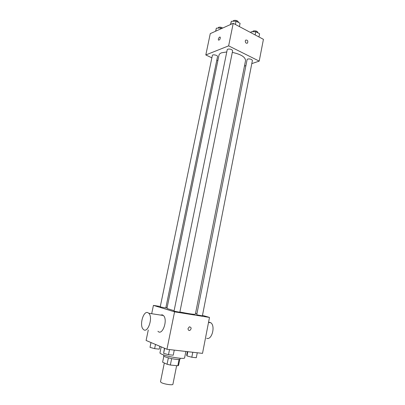 <?xml version="1.0" encoding="UTF-8"?>
<svg xmlns="http://www.w3.org/2000/svg" width="405" height="405" viewBox="0 0 405 405"><rect width="100%" height="100%" fill="white"/><g stroke="black" fill="none" stroke-linecap="round" stroke-linejoin="round"><path stroke-width="0.61" d="M164.319 362.981L160.496 381.783L161.347 382.614C164.111 384.193 173.001 385.474 172.91 384.284L176.636 365.654M179.066 359.448L177.805 365.771L178.549 365.411L179.759 359.336L178.549 365.411M177.805 365.771L170.353 365.042L167.073 364.267L162.613 362.186L163.848 356.127M171.649 358.617L170.353 365.042M168.369 357.853L167.073 364.267M180.25 358.273L180.083 359.093C179.926 359.488 178.63 359.569 176.21 359.331C170.971 358.83 163.174 356.613 163.645 355.777L163.812 354.957M161.195 346.847L159.96 352.851C159.909 353.18 160.471 353.611 161.651 354.142C167.179 356.77 184.979 359.6 184.614 357.823L185.875 351.459M202.48 315.373L209.491 317.424L202.515 353.378L166.946 349.277L146.094 340.463L148.286 329.979M209.491 317.424L174.56 311.84L166.946 349.277M188.077 328.414L189.393 326.8C191.56 327.402 191.702 328.627 189.818 330.47C188.568 330.601 187.986 329.913 188.077 328.414C187.986 329.913 188.568 330.601 189.818 330.47L189.818 330.47C191.702 328.627 191.56 327.402 189.393 326.8M226.765 51.951L221.555 52.807C220.057 53.399 219.201 54.199 218.983 55.191L166.936 308.494L174.109 310.711M179.886 311.982C189.145 313.824 194.309 314.574 195.372 314.224L245.552 60.547C245.324 56.994 240.909 54.275 232.303 52.397M195.549 313.349L196.931 313.748M174.56 311.84L153.429 305.385L160.304 306.504M165.918 307.42L167.118 307.618M197.225 314.913L202.384 315.865L252.406 60.522C251.743 59.236 250.179 58.735 247.708 59.019L247.116 59.53L196.739 314.715L197.225 314.913M174.469 311.263L179.83 312.245L232.632 50.767C231.923 49.375 230.303 48.838 227.777 49.152L227.235 49.658L174.034 311.08L174.469 311.263M165.797 307.997L160.228 306.884L212.352 55.444C212.493 54.098 217.946 55.267 217.541 56.558L165.797 307.997M153.429 305.385L151.688 313.713M160.441 315.055L162.354 314.852L163.397 315.51C168.186 319.636 162.445 336.17 157.935 331.28M147.785 312.609L148.797 313.267C153.424 317.429 147.617 334.246 143.274 329.305C139.153 325.696 143.233 310.645 147.785 312.609M206.661 338.281C211.714 340.529 215.622 326.298 210.924 322.805L208.585 322.071M251.804 63.605L259.205 61.125L228.638 45.856L205.811 54.948L211.861 57.824M216.802 60.168L217.86 60.674M244.463 66.061L245.926 65.57M228.638 45.856L233.224 23.313L263.432 39.336L259.205 61.125M245.278 40.915L245.724 40.09C247.657 39.953 248.245 40.961 247.48 43.112C246.103 43.558 245.369 42.824 245.278 40.915C245.364 42.824 246.103 43.558 247.48 43.112L247.48 43.112C248.245 40.961 247.657 39.953 245.724 40.09M233.224 23.313L210.266 33.63L205.811 54.948M219.677 37.037L220.259 37.154C220.335 39.083 219.728 40.07 218.442 40.115C218.158 38.951 218.573 37.923 219.677 37.037L220.259 37.154C220.335 39.083 219.728 40.07 218.442 40.115C218.163 38.951 218.573 37.928 219.677 37.037M221.707 28.487L220.831 28.036L216.346 28.158L215.642 31.215M220.831 28.036L220.639 28.968M216.346 28.158L215.718 31.18M218.017 28.112L218.563 27.337C219.93 26.938 221.312 27.175 222.704 28.041M239.411 26.598L240.079 23.298L236.069 21.156L231.346 21.308L230.485 24.543M236.069 21.156L235.401 24.467M231.346 21.308L230.708 24.442M233.012 21.252L233.609 20.478C236.135 20.068 237.74 20.625 238.408 22.153L238.363 22.381M258.962 36.966L259.595 33.736L255.783 31.701L251.095 31.808L250.776 32.623M255.783 31.701L255.145 34.941M251.095 31.808L250.918 32.699M252.598 31.772L253.241 30.967C255.712 30.593 257.261 31.114 257.889 32.527L257.838 32.8M159.843 346.275L159.251 349.161L154.624 348.634L150.022 347.368L150.959 342.519M155.49 344.432L154.624 348.634M151.024 342.544L150.022 347.368M174.256 350.117L173.229 355.205L168.485 354.684L163.625 353.342L164.45 348.224M169.518 349.576L168.485 354.684M164.653 348.305L163.625 353.342M197.265 352.775L196.298 357.726L191.803 357.235L186.973 355.914L186.69 355.109L187.378 351.631M192.78 352.254L191.803 357.235M187.809 351.682L186.973 355.914M163.397 315.51L148.797 313.267M208.519 322.436L210.924 322.805"/></g></svg>
